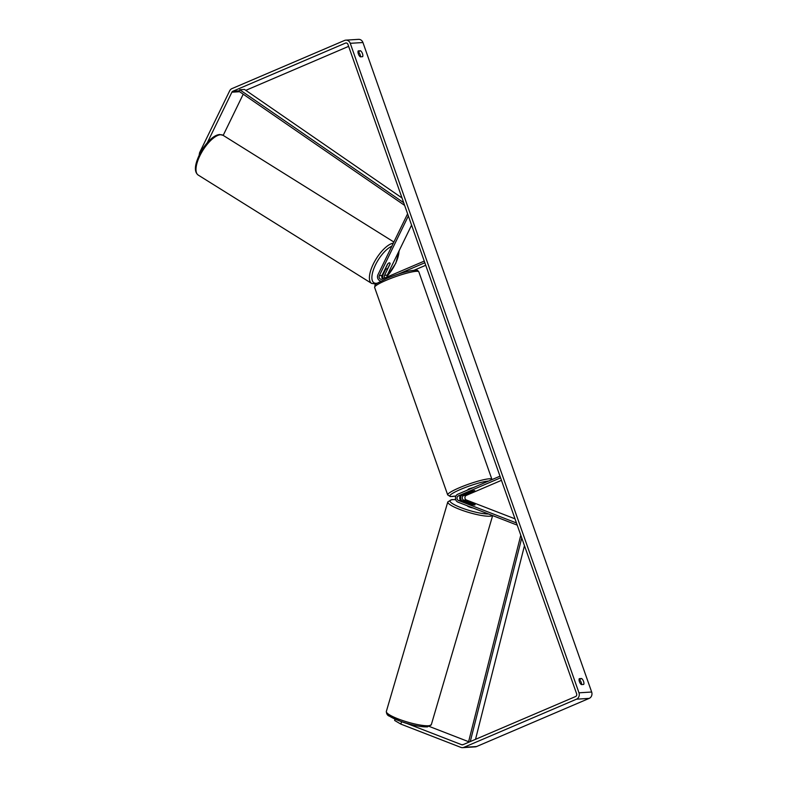 <?xml version="1.0" encoding="UTF-8"?>
<svg xmlns="http://www.w3.org/2000/svg" width="787" height="787" viewBox="0 0 787 787"><rect width="100%" height="100%" fill="white"/><g stroke="black" fill="none" stroke-linecap="round" stroke-linejoin="round"><path stroke-width="1.18" d="M474.856 504.526A3.522 0.61 16.6 0 0 474.728 504.437L463.74 500.178A2.469 2.204 86.4 0 1 463.622 495.544L474.748 490.567L471.915 491.068L461.084 495.702A2.469 2.204 -93.6 0 0 461.202 500.335L472.19 504.595A3.522 0.61 16.6 0 0 474.659 504.979A3.522 0.61 16.6 0 0 475.043 504.831A3.522 0.639 16.3 0 0 474.925 504.556L470.656 502.903A3.522 0.639 16.3 0 0 468.678 502.667A3.522 0.639 16.3 0 0 468.285 502.834A3.522 0.639 16.3 0 0 468.422 503.09L468.413 503.129M517.226 525.136L458.014 502.165A4.23 3.778 86.4 0 1 457.808 494.226L499.991 476.184M516.469 522.981L458.506 500.502A2.469 2.204 86.4 0 1 458.388 495.869L500.571 477.827M515.013 518.84L466.435 500.011A2.469 2.204 86.4 0 1 466.317 495.367L501.457 480.345M461.487 500.443A4.23 3.778 86.4 0 1 461.172 495.662M467.409 505.815L467.409 505.825A3.522 0.639 16.3 0 0 469.219 506.956A3.522 0.639 16.3 0 0 472.869 507.93M472.515 504.674L468.422 503.09M581.367 684.582A3.522 1.515 -113.2 0 1 579.429 681.68A3.522 1.515 -113.2 0 1 579.281 678.66L581.613 678.512A3.522 1.515 -113.2 0 1 583.551 681.414A3.522 1.515 -113.2 0 1 583.698 684.434L581.367 684.582M358.36 53.919A3.522 1.515 66.8 0 0 360.298 56.831L362.63 56.684A3.522 1.515 66.8 0 0 362.482 53.664A3.522 1.515 66.8 0 0 360.544 50.752L358.213 50.899A3.522 1.515 66.8 0 0 358.36 53.919M360.515 56.812A3.522 1.515 66.8 0 0 358.203 51.755L357.987 51.765M207.463 142.408L231.89 92.197A2.115 1.889 86.4 0 1 232.854 91.253L345.454 43.098A2.115 1.889 86.4 0 1 347.913 44.318L576.635 693.819A2.115 1.889 86.4 0 1 575.572 696.544L462.972 744.699A2.115 1.889 86.4 0 1 461.684 744.718L405.915 723.096M579.055 679.525L579.271 679.515A3.522 1.515 -113.2 0 1 581.583 684.572M199.2 154.744L199.603 152.658L229.676 90.82A4.938 4.407 86.4 0 1 231.929 88.616L344.529 40.462A4.938 4.407 86.4 0 1 345.847 40.147A4.938 4.407 86.4 0 1 350.254 43.315L578.976 692.816A4.938 4.407 86.4 0 1 576.497 699.181L463.897 747.335A4.938 4.407 86.4 0 1 462.579 747.65A4.938 4.407 86.4 0 1 460.887 747.384L400.839 724.099L394.621 720.449L395.015 719.111M345.847 40.147L358.538 39.35A4.938 4.407 86.4 0 1 362.935 42.528L591.667 692.019A4.938 4.407 86.4 0 1 589.188 698.384L476.588 746.538A4.938 4.407 86.4 0 1 475.269 746.853L462.579 747.65M468.599 741.688L429.427 726.499M223.183 135.394L243.222 94.204M245.8 90.348L348.631 46.364M401.557 721.669L400.839 724.099M199.603 152.658L200.105 152.973M358.203 51.755L360.544 50.752M579.271 679.515L581.613 678.512M382.875 278.805A2.469 2.204 86.4 0 1 382.02 275.47L387.519 264.157A3.522 1.338 -58.2 0 1 389.388 262.848A3.522 1.338 -58.2 0 1 389.752 262.927M407.597 213.808L377.937 274.781A4.23 3.778 -93.6 0 0 381.026 281.057M408.355 215.963L379.324 275.647A2.469 2.204 -93.6 0 0 382.069 279.149L424.252 261.107M411.581 225.131L387.253 275.145A2.469 2.204 -93.6 0 0 387.076 277.014M398.192 274.151L424.832 262.76M414.169 270.216L425.718 265.278M385.905 268.839L383.171 274.456A4.23 3.778 -93.6 0 0 383.259 278.647M390.057 263.999L384.558 275.312A2.469 2.204 -93.6 0 0 384.754 278.008M467.153 490.222L468.796 488.875L473.479 487.527M470.449 492.564L468.226 492.701L474.748 490.567L470.449 492.564M389.388 262.848A3.522 1.377 -58 0 1 389.762 262.937A3.522 1.377 -58 0 1 390.096 263.675L387.952 268.062A3.522 1.377 -58 0 1 386.397 268.997A3.522 1.377 -58 0 1 386.023 268.918A3.522 1.377 -58 0 1 385.699 268.18L385.6 268.121M387.794 263.852L385.699 268.18M402.019 197.98L244.501 89.452L239.75 89.757L403.682 202.712M239.75 89.757L238.933 91.253L404.646 205.417M470.272 741.58L521.742 537.944M475.525 739.337L524.467 545.686M468.432 742.367L520.787 535.229M461.202 500.335L458.506 500.502M461.084 495.702L458.388 495.869M466.317 495.367L463.622 495.544M466.435 500.011L463.74 500.178M428.708 725.732A23.443 4.25 -163.7 0 1 402.787 720.577A23.443 4.25 -163.7 0 1 386.348 711.438C386.456 713.927 387.47 715.501 389.388 716.16L400.711 721.374C409.988 724.866 418.871 726.706 427.361 726.913L431.335 724.63A23.443 4.25 -163.7 0 1 428.708 725.732M387.598 713.484A21.682 3.925 16.3 0 0 402.472 721.954A21.682 3.925 16.3 0 0 426.721 726.824M455.683 499.666L451.787 499.597L447.813 501.88A23.443 4.25 16.3 0 0 464.251 511.029A23.443 4.25 16.3 0 0 490.173 516.183A23.443 4.25 16.3 0 0 492.475 515.534M488.471 513.98A21.682 3.925 -163.7 0 1 460.365 507.408A21.682 3.925 -163.7 0 1 452.417 499.696A21.682 3.925 -163.7 0 1 455.712 499.725M591.667 692.019L578.976 692.816M362.935 42.528L350.254 43.315M463.14 744.63L461.684 744.718M346.595 43.019L345.454 43.098M239.15 90.859L232.854 91.253M239.612 91.715L231.89 92.197M589.188 698.384L576.497 699.181M476.588 746.538L463.897 747.335M382.02 275.47L379.324 275.647M387.253 275.145L384.558 275.312M386.181 280.3A23.443 3.197 160.6 0 0 374.622 287.422C375.93 283.428 371.976 285.888 386.289 278.628C395.113 274.938 403.239 272.312 410.666 270.738C418.261 269.666 417.248 270.079 418.841 271.849A23.443 3.197 160.6 0 0 386.181 280.3M455.929 496.017L450.331 496.577L447.695 494.915A23.443 3.197 -19.4 0 1 459.254 487.792A23.443 3.197 -19.4 0 1 491.914 479.342L418.841 271.849M488.57 481.073A21.682 2.951 160.6 0 0 460.631 489.386A21.682 2.951 160.6 0 0 455.948 495.977M223.055 135.305A23.443 9.149 122 0 0 220.586 134.734A23.443 9.149 122 0 0 201.305 153.012A23.443 9.149 122 0 0 198.216 175.068C193.464 171.497 194.733 163.037 202.003 149.707C208.604 140.007 214.517 134.941 219.74 134.508L223.055 135.305L393.874 242.022M391.847 246.183A21.682 8.46 122 0 0 374.405 267.255A21.682 8.46 122 0 0 376.216 283.29A21.682 8.46 122 0 0 377.396 283.113M386.988 276.286A21.682 8.46 122 0 0 398.96 251.083M198.216 175.068L371.621 283.399A23.443 9.149 -58 0 1 374.376 261.953A23.443 9.149 -58 0 1 393.333 243.134M447.813 501.88L386.348 711.438M492.642 515.593L431.335 724.63M447.695 494.915L374.622 287.422M399.343 250.286L395.802 263.281L386.997 276.522M376.117 284.038L371.621 283.399M386.023 268.918L385.404 268.524"/></g></svg>
